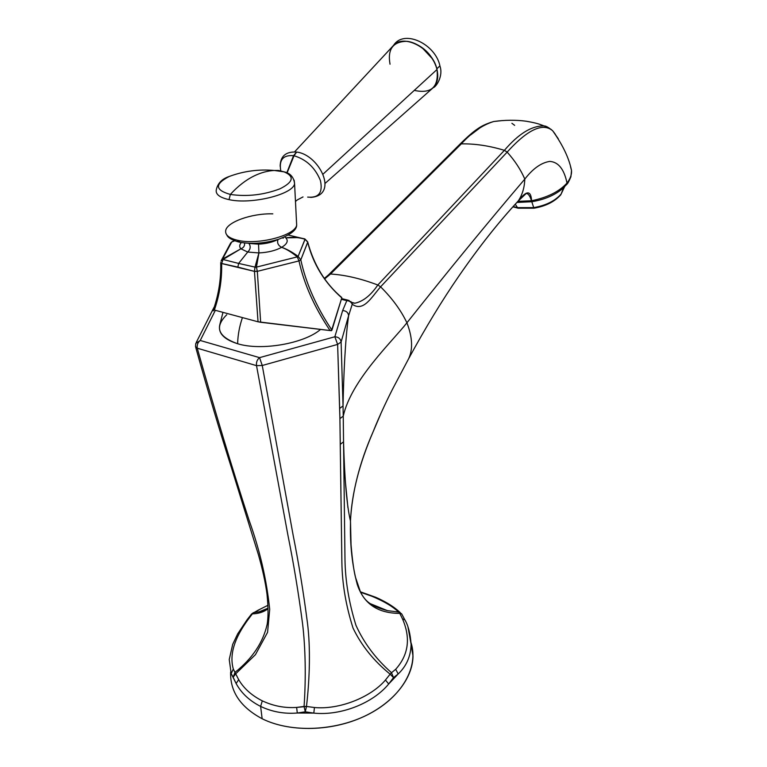 <?xml version="1.0" encoding="UTF-8"?>
<svg xmlns="http://www.w3.org/2000/svg" width="767" height="767" viewBox="0 0 767 767"><rect width="100%" height="100%" fill="white"/><g stroke="black" fill="none" stroke-linecap="round" stroke-linejoin="round"><path stroke-width="1.15" d="M502.27 120.582L493.747 121.512C482.654 124.877 471.839 132.336 461.303 143.88L330.519 274.02C345.016 274.893 360.778 278.555 377.815 284.998L504.408 150.332C489.212 145.759 474.84 143.602 461.303 143.88C474.84 143.602 489.212 145.759 504.408 150.332C518.607 133.717 531.847 125.587 544.129 125.961L551.348 129.546L544.129 125.961C531.847 125.587 518.607 133.707 504.408 150.332L377.815 284.998C370.758 295.41 363.088 301.489 354.833 303.224L351.727 302.371M553.371 131.646L555.452 134.465L553.371 131.646M328.822 274.567L459.606 144.522L461.303 143.88L330.519 274.02L328.89 274.5L330.519 274.02L324.681 278.881L330.519 274.02C345.016 274.893 360.778 278.555 377.815 284.998L380.585 286.82L507.15 152.115C523.679 133.774 541.224 120.927 552.671 130.754L558.28 138.75L552.671 130.754C541.224 120.927 523.679 133.774 507.15 152.115L380.585 286.82C392.167 298.267 400.949 310.261 406.922 322.802C449.443 269.284 488.742 221.385 524.81 179.085C520.697 169.584 514.801 160.591 507.15 152.115C514.801 160.591 520.697 169.584 524.81 179.085C532.921 168.596 541.234 162.7 549.757 161.406C558.386 161.971 564.138 169.191 567.005 183.035C570.341 178.711 571.837 174.502 571.501 170.427L570.495 166.564L571.501 170.427C571.837 174.502 570.341 178.711 567.005 183.035C564.138 169.191 558.386 161.971 549.757 161.406C541.234 162.7 532.921 168.596 524.81 179.085C488.742 221.385 449.443 269.284 406.922 322.802C412.502 337.365 413.058 349.349 408.619 358.764L393.078 388.15C389.099 395.82 379.866 414.688 373.222 431.524C359.608 462.434 352.024 492.251 350.461 520.975L350.471 523.928C350.03 545.567 352.283 565.701 357.23 584.32C363.5 603.629 377.68 613.322 399.78 613.399L398.84 612.114L387.46 610.637L370.135 603.61L387.46 610.637L398.84 612.114L395.638 609.477C390.115 604.981 382.206 600.571 371.918 596.256L360.538 592.268L371.918 596.256C382.206 600.571 390.115 604.981 395.638 609.477L401.678 613.888L399.78 613.399L402.531 618.95C410.815 638.144 408.543 654.913 395.705 669.275L391.515 672.707C375.753 658.786 363.894 642.957 355.926 625.239C348.956 602.737 345.303 580.868 344.987 559.651L343.242 416.155C351.286 380.106 392.042 341.746 406.922 322.802C412.502 337.365 413.058 349.349 408.619 358.764C425.426 327.806 442.243 300.146 459.078 275.784C479.059 246.878 498.713 222.027 518.032 201.232L518.271 200.925C522.327 194.837 524.503 187.56 524.81 179.085C524.503 187.56 522.327 194.837 518.271 200.925L518.319 200.877C526.536 190.283 530.956 190.235 531.598 200.733C547.37 197.541 559.172 191.645 567.005 183.035C559.172 191.645 547.37 197.541 531.598 200.733C530.956 190.235 526.536 190.283 518.319 200.877L518.271 200.925C498.723 221.989 479.03 246.888 459.193 275.612C479.03 246.888 498.723 221.989 518.271 200.925L518.099 201.155M517.898 201.347L531.473 200.753C529.987 195.901 528.233 193.485 526.22 193.495C528.233 193.485 529.987 195.901 531.473 200.753L533.698 207.627L517.524 207.627L515.271 204.233L517.524 207.627L513.161 206.563L518.329 208.221L517.524 207.627L533.698 207.627L531.819 201.731C544.378 199.631 554.579 195.307 562.412 188.759C554.57 195.307 544.378 199.631 531.819 201.731L531.473 200.753L517.917 201.347M516.9 202.45L531.809 201.731L531.598 200.733L531.809 201.731L516.9 202.45M563.63 187.685L561.099 194.07C555.049 200.954 545.912 205.47 533.698 207.627L533.928 208.221L533.698 207.627C545.912 205.47 555.049 200.954 561.099 194.07L563.63 187.685M560.792 194.78L564.55 186.793M257.952 610.292L251.518 614.099L253.331 612.708L259.045 611.855L265.296 609.794L259.045 611.855L253.839 612.593L252.381 613.868C258.489 613.725 263.714 612.028 268.047 608.768C263.714 612.028 258.489 613.725 252.381 613.868L248.211 619.372C234.251 638.317 229.285 654.855 233.312 668.997L231.193 673.627L229.256 659.63L231.193 673.627L236.131 683.522C241.384 693.186 249.553 700.808 260.627 706.407L262.141 718.737C240.541 707.174 230.033 691.623 230.618 672.103C230.033 691.623 240.541 707.174 262.141 718.737L260.627 706.407C272.055 711.862 284.279 714.067 297.289 713.013L313.799 713.109C340.874 715.975 373.021 703.166 388.706 683.982L398.178 673.982C406.51 666.063 410.824 656.149 411.102 644.232L408.034 627.368M375.533 606.745L375.379 605.757L375.533 606.745M413.001 655.967L411.074 642.823C418.629 666.379 402.876 695.976 369.886 713.569C337.001 731.21 291.249 733.338 262.141 718.737C288.593 731.929 328.88 731.699 360.797 717.922C392.752 704.144 412.876 678.929 413.001 655.967L411.102 644.376C410.326 633.638 408.226 625.431 404.823 619.755L402.531 618.95L404.823 619.755L405.206 620.551L401.678 613.888L399.78 613.399L398.84 612.114L400.077 612.43L396.942 609.727C391.544 605.297 384.488 601.155 375.782 597.301L360.308 591.788M200.245 340.481L215.345 310.309L200.245 340.481L259.543 357.643L200.245 340.481C197.809 342.35 196.812 344.92 197.263 348.199L195.518 346.559L195.767 343.434L200.245 340.481L195.767 343.434L195.518 346.55L197.263 348.199C214.837 410.767 232.133 468.206 249.16 520.505C259.783 550.035 266.628 579.651 269.696 609.353L267.578 632.334L255.43 654.673L235.69 673.838L255.43 654.673L267.578 632.334L269.696 609.353C266.628 579.651 259.783 550.035 249.16 520.505C232.133 468.206 214.837 410.767 197.263 348.199C196.812 344.92 197.809 342.35 200.245 340.481M350.893 301.508L352.245 304.231C351.171 302.016 349.359 300.827 346.809 300.654L341.353 299.303L346.809 300.654L342.648 310.558L334.853 336.761L259.543 357.643L334.853 336.761L342.648 310.558C346.157 310.798 348.151 312.495 348.64 315.64L341.104 342.005L343.031 405.935C343.626 376.511 345.102 339.839 348.64 315.64L352.245 304.231C363.337 312.217 371.333 297.567 380.585 286.82C392.167 298.267 400.949 310.261 406.922 322.802C392.042 341.746 351.286 380.106 343.242 416.155L343.031 405.935C343.626 376.511 345.102 339.839 348.64 315.64L352.245 304.231C363.337 312.217 371.333 297.567 380.585 286.82L377.815 284.998C370.749 295.41 363.088 301.489 354.824 303.224L351.967 302.812L352.245 304.231C351.171 302.016 349.359 300.827 346.809 300.654L349.129 300.463M226.744 314.758C214.271 327.068 217.895 336.723 237.626 343.731C261.384 351.104 304.288 343.549 320.596 329.398C304.288 343.549 261.384 351.104 237.626 343.731C237.866 334.968 239.477 326.253 242.43 317.596C239.477 326.253 237.866 334.968 237.626 343.731C223.494 339.282 217.607 332.744 219.956 324.105L222.976 312.361M229.275 659.38L232.698 644.357L237.674 633.868L247.06 619.794L251.518 614.099L252.381 613.868L248.211 619.372L247.06 619.794L248.211 619.372C234.251 638.317 229.285 654.855 233.312 668.997L234.961 672.4L233.149 677.232L236.131 683.522C241.384 693.186 249.553 700.808 260.627 706.407L262.295 700.846C251.662 695.487 243.791 688.411 238.671 679.639L236.131 683.522L238.671 679.639L235.69 673.838L233.149 677.232L234.961 672.4L235.69 673.838L233.149 677.232L236.131 683.522L231.193 673.627L233.149 677.232L231.193 673.627L233.312 668.997L234.961 672.4C252.41 658.508 263.158 642.43 267.204 624.146C263.158 642.43 252.41 658.508 234.961 672.4L238.671 679.639C243.791 688.411 251.662 695.487 262.295 700.846C273.32 706.024 284.768 708.219 296.647 707.423L306.484 706.455L314.46 707.519C339.235 709.878 370.768 697.404 385.456 680.022L390.125 674.164C373.73 660.847 361.362 645.469 353.021 628.039C345.907 605.594 342.187 583.725 341.881 562.432L339.915 418.6L337.624 344.412L262.256 365.495L293.176 535.385C298.785 563.515 303.559 592.891 307.529 623.494C310.491 647.406 309.801 677.98 306.484 706.455C309.801 677.98 310.491 647.406 307.529 623.494C303.559 592.891 298.775 563.524 293.176 535.385L262.256 365.495L256.523 365.648L287.97 535.443C293.646 563.563 298.497 592.91 302.543 623.504C305.467 647.406 306.062 677.97 304.068 706.445C306.062 677.97 305.467 647.406 302.543 623.504C298.497 592.91 293.646 563.563 287.97 535.443L256.523 365.648L197.263 348.199L256.523 365.648C256.13 362.283 257.137 359.618 259.543 357.643L262.256 365.495L259.543 357.643C257.137 359.618 256.13 362.283 256.523 365.648L262.256 365.495L337.624 344.412L339.656 408.456L343.031 405.935L341.104 342.005L337.624 344.412L334.853 336.761C338.506 337.02 340.586 338.774 341.104 342.005C340.586 338.774 338.506 337.02 334.853 336.761L337.624 344.412L341.104 342.005L348.64 315.64C348.151 312.495 346.157 310.798 342.648 310.558L346.809 300.654L348.151 300.204L341.574 298.584M370.221 603.667L387.46 610.637C368.86 605.729 364.824 600.005 360.567 592.316L355.418 577.072C353.74 570.293 352.283 559.507 351.046 544.714L350.481 520.898C351.708 493.622 359.292 463.834 373.232 431.514L381.698 411.668L373.222 431.524C359.608 462.434 352.024 492.251 350.461 520.975C346.895 506.076 344.584 479.682 343.549 441.802L340.241 444.39L341.881 562.432C342.187 583.725 345.907 605.594 353.021 628.039C361.362 645.469 373.73 660.847 390.125 674.164L391.515 672.707L393.519 677.616L390.125 674.164L385.456 680.022C370.768 697.404 339.235 709.878 314.46 707.519L306.484 706.455L305.276 711.814L304.068 706.445L296.647 707.423C284.768 708.219 273.32 706.024 262.295 700.846L260.627 706.407C272.055 711.862 284.279 714.067 297.289 713.013L296.647 707.423L297.289 713.013L305.276 711.814L304.068 706.445L306.484 706.455L305.276 711.814L313.799 713.109L314.46 707.519L313.799 713.109C340.874 715.975 373.021 703.166 388.706 683.982L385.456 680.022L388.706 683.982L393.519 677.616L390.125 674.164L391.515 672.707L393.519 677.616L398.178 673.982L395.705 669.275L398.178 673.982C406.51 666.063 410.824 656.149 411.102 644.232M347.921 507.668L345.543 483.373M324.336 278.402L328.679 274.739M470.794 134.829L480.89 127.178M490.065 122.624L493.737 121.512C505.06 119.94 515.855 119.834 526.143 121.215C538.559 123.382 539.815 124.417 544.129 125.961C545.74 125.798 548.587 127.399 552.671 130.754C562.873 145.164 569.152 158.414 571.511 170.495L570.907 176.774C568.999 181.328 567.599 183.888 566.708 184.425M511.905 123.295L514.657 125.357M507.15 152.115L504.408 150.332L507.15 152.115M343.549 441.802L343.242 416.155L339.915 418.6L340.241 444.39L343.549 441.802L344.987 559.651C345.303 580.868 348.956 602.737 355.926 625.239C363.894 642.957 375.753 658.786 391.515 672.707L395.705 669.275C408.543 654.913 410.815 638.144 402.531 618.95L399.78 613.399C377.68 613.322 363.5 603.629 357.23 584.32C352.283 565.701 350.03 545.567 350.471 523.928L350.461 520.985M343.031 405.935L339.656 408.456L339.915 418.6L343.242 416.155L343.031 405.935M214.271 307.068L213.322 310.884M253.839 612.593L258.997 609.957L253.839 612.593M402.052 614.53L401.678 613.888M398.37 610.906L395.638 609.477L396.942 609.727M566.477 184.655L567.005 183.035L566.477 184.655M234.654 240.79L231.692 242.017L222.555 259.045L240.896 248.796C239.189 246.888 239.342 244.807 241.346 242.554C239.342 244.807 239.189 246.888 240.896 248.796L223.034 259.495L238.623 263.417L247.722 252.046L240.896 248.796L222.555 259.045L231.692 242.017L230.301 243.657L232.056 241.73L234.654 240.79M307.72 242.295C313.176 264.164 324.527 282.687 341.785 297.874L341.766 297.529C325.313 283.569 313.981 265.114 307.749 242.142L304.988 239.256C298.909 237.367 292.524 236.898 285.803 237.856L298.612 237.588L285.803 237.856L284.595 236.926L285.803 237.856C288.584 240.819 287.194 243.973 281.642 247.338C286.484 249.083 291.69 252.266 297.26 256.887L298.133 256.379L297.26 256.887L298.977 260.924L300.808 259.85L298.977 260.924L297.26 256.887L256.456 267.117L257.328 271.345L298.977 260.924C304.087 284.193 314.46 307.404 330.098 330.567L260.655 322.274L257.328 271.345L298.977 260.924C304.087 284.193 314.46 307.404 330.098 330.567L331.948 330.146C316.263 306.695 305.889 283.263 300.808 259.85L298.133 256.379L300.808 259.85L307.72 242.295C313.176 264.164 324.527 282.687 341.785 297.874L331.948 330.146C316.263 306.695 305.889 283.263 300.808 259.85L307.692 242.161L305.084 239.285L298.133 256.379C292.15 251.998 286.657 248.987 281.642 247.338C286.657 248.987 292.15 251.998 298.133 256.379L304.988 239.256C298.909 237.367 292.524 236.898 285.803 237.856C288.584 240.819 287.194 243.973 281.642 247.338C275.535 250.617 267.961 252.477 258.92 252.937L258.537 244.165L248.911 243.417C250.914 246.38 250.521 249.256 247.722 252.046C250.521 249.256 250.914 246.38 248.911 243.417L258.537 244.165L258.92 252.937L256.456 267.117L297.26 256.887C291.69 252.266 286.484 249.083 281.642 247.338C275.535 250.617 267.961 252.477 258.92 252.937L247.722 252.046L240.896 248.796L223.034 259.495L222.641 258.978L223.034 259.495L222.555 259.045L220.982 261.116L222.555 259.045L222.881 259.687L221.625 263.474L220.714 262.535L221.625 263.474L237.866 267.108L238.623 263.417L223.034 259.495L221.625 263.532L220.704 262.726L221.625 263.532C222.046 279.284 219.63 294.787 214.367 310.041L258.038 321.795L214.367 310.041C219.63 294.787 222.046 279.284 221.625 263.532L254.452 271.374L255.018 267.117L238.623 263.417L255.018 267.117L258.92 252.937L247.722 252.046L238.623 263.417L237.866 267.108L254.452 271.374L258.038 321.795L331.469 330.702L341.785 297.874L341.392 297.212M298.612 237.588L304.528 238.815L298.622 237.588M278.526 170.456L284.068 171.856C294.777 176.439 293.397 182.095 279.945 188.826C263.57 194.991 247.041 196.851 230.349 194.435C237.847 186.228 245.747 180.072 254.078 175.969C260.895 172.642 267.645 170.811 274.308 170.466L278.526 170.456L274.308 170.466C267.645 170.811 260.895 172.642 254.078 175.969C245.747 180.072 237.847 186.228 230.349 194.435C214.913 190.072 214.549 184.08 229.266 176.458C214.549 184.08 214.913 190.072 230.349 194.435L229.036 199.631C251.384 204.789 293.368 194.329 294.576 183.687L294.164 180.187L294.576 183.687C293.368 194.329 251.384 204.789 229.036 199.631C220.024 197.646 215.748 194.53 216.208 190.274C215.748 194.53 220.024 197.646 229.036 199.631L230.349 194.435C247.041 196.851 263.57 194.991 279.945 188.826C293.397 182.095 294.777 176.439 284.068 171.856L279.907 171.146M216.208 190.274C217.464 183.524 221.816 178.912 229.266 176.458C243.801 171.07 258.815 169.076 274.308 170.466L284.068 171.856C290.262 173.16 293.761 177.1 294.576 183.687L296.666 225.009C296.791 229.832 290.837 234.558 278.805 239.199C264.883 243.436 251.72 244.414 239.314 242.151L237.425 240.234C257.722 245.411 295.583 235.459 296.666 225.009L296.522 222.104L296.666 225.009C295.583 235.459 257.722 245.411 237.425 240.234C229.228 238.24 225.306 235.153 225.642 230.972C225.306 235.153 229.228 238.24 237.425 240.234L239.879 242.036M307.826 197.119L307.653 197.09C318.804 198.116 323.051 192.575 320.395 180.456C315.132 167.676 306.34 159.44 294.02 155.759L296.618 152.067L297.433 152.211L296.618 152.067L293.54 155.663C283.052 154.857 278.805 159.939 280.799 170.926C278.805 159.939 283.052 154.857 293.54 155.663L286.781 172.901L294.02 155.759L287.04 173.026L294.02 155.759C306.34 159.44 315.132 167.676 320.395 180.456C323.051 192.575 318.804 198.116 307.653 197.09M288.085 173.553L289.907 174.694L288.085 173.553M295.592 201.357L297.356 199.899M288.229 235.047L304.998 238.997M232.353 241.595L230.618 243.024M307.672 241.845L304.902 238.959M258.537 244.165C266.187 243.772 272.64 242.219 277.894 239.496C272.64 242.219 266.187 243.772 258.537 244.165M272.803 213.849C251.729 213.178 226.227 222.2 225.642 230.972M240.896 248.796C243.666 247.722 244.894 245.785 244.568 243.005C244.894 245.785 243.666 247.722 240.896 248.796M281.642 247.338C278.124 245.478 276.916 242.842 278.018 239.457C276.916 242.842 278.124 245.478 281.642 247.338M255.018 267.117L256.456 267.021L258.92 252.937L254.941 267.328L256.456 267.117L255.018 267.117M256.456 267.117L254.941 267.328L254.452 271.374L257.3 271.192L256.456 267.117M254.452 271.374L257.328 271.345L254.452 271.374M257.328 271.345L254.462 271.441L258.038 321.795L260.655 322.274L257.328 271.345M422.176 47.784L432.214 58.58L422.176 47.784M294.586 151.866L393.135 45.819C403.356 32.933 432.876 48.676 437.008 69.509C433.854 55.886 419.444 42.444 406.731 41.303C392.944 41.619 387.373 49.251 390.029 64.198M414.285 90.381C431.303 94.073 438.877 87.122 437.008 69.509L322.984 174.195L437.008 69.509C438.801 77.803 437.267 84.102 432.425 88.397L325.093 183.39M439.913 65.885L436.845 68.8C432.78 55.675 424.41 46.854 411.735 42.338C424.41 46.854 432.78 55.675 436.845 68.8L439.913 65.885M436.998 69.461L436.845 68.8L436.998 69.461M388.706 683.982L398.178 673.982L393.519 677.616L388.706 683.982M297.289 713.013L313.799 713.109L305.276 711.814L297.289 713.013M512.922 206.831L518.041 208.173M518.329 208.221L533.899 208.221M533.928 208.221C545.663 206.218 554.608 201.74 560.773 194.799M493.737 121.512C486.978 123.439 481.523 125.951 477.342 129.038C473.114 131.799 467.208 136.957 459.606 144.522M518.147 201.098L525.932 193.735M195.71 347.269C207.579 390.182 219.602 430.68 231.768 468.762L258.268 554.205C262.563 569.21 265.487 582.565 267.021 594.272C268.536 609.995 268.153 617.79 267.204 624.146M259.045 611.855L268.038 608.183M351.967 302.812L348.151 300.204M213.437 308.449L196.227 342.513M214.309 306.963L213.772 307.74M258.393 610.062L267.932 605.297M562.355 188.807L566.679 184.464M310.664 197.416C339.695 195.46 319.11 154.435 296.618 152.067C285.832 151.415 280.338 156.152 280.147 166.286M303.023 196.927L297.385 199.871M230.301 243.638L221.481 260.128M234.491 240.733L232.056 241.73M213.437 309.58C218.7 294.327 221.126 278.776 220.723 262.918M226.821 234.961C227.847 237.655 231.768 239.994 238.566 241.979M282.352 237.895L283.282 238.182L283.234 237.617M393.596 45.339C403.941 28.82 435.8 44.112 440.009 66.269C443.412 76.154 436.135 87.035 433.202 87.697"/></g></svg>
